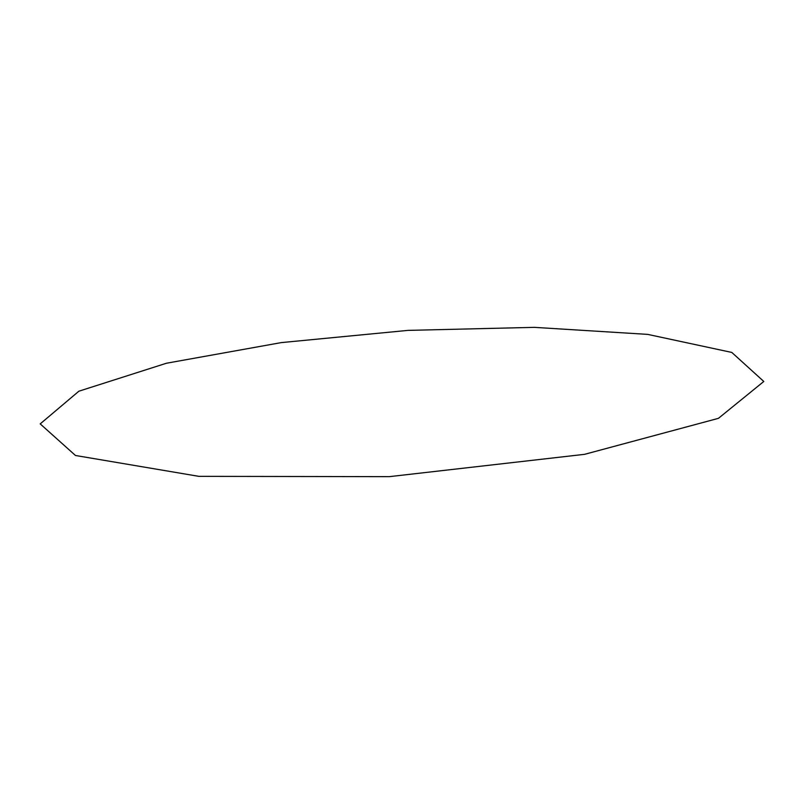 <?xml version="1.0" encoding="UTF-8"?>
<svg xmlns="http://www.w3.org/2000/svg" width="804" height="804" viewBox="0 0 804 804"><rect width="100%" height="100%" fill="white"/><g stroke="black" fill="none" stroke-linecap="round" stroke-linejoin="round"><path stroke-width="1.21" d="M75.475 455.486L198.879 476.35L389.337 476.651L584.518 454.34L718.444 418.331L763.8 381.468L731.801 352.433L647.692 334.384L534.248 327.349L407.99 330.384L281.34 342.594L166.448 363.237L78.872 391.206L40.2 423.889L75.475 455.486"/></g></svg>
